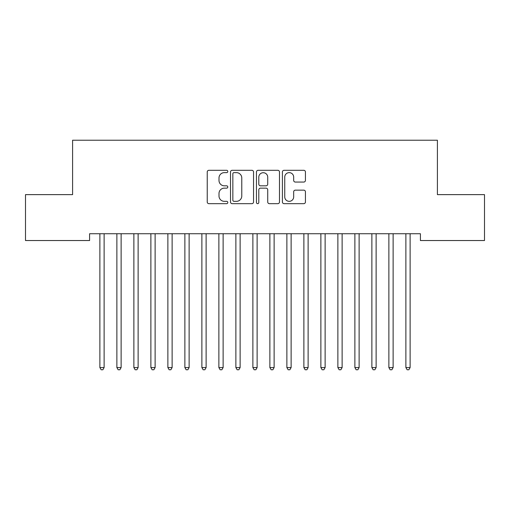 <?xml version="1.0" encoding="UTF-8"?>
<svg xmlns="http://www.w3.org/2000/svg" width="510" height="510" viewBox="0 0 510 510"><rect width="100%" height="100%" fill="white"/><g stroke="black" fill="none" stroke-linecap="round" stroke-linejoin="round"><path stroke-width="0.76" d="M227.798 171.462A1.167 1.167 0 0 0 226.631 170.295L208.902 170.295A1.67 1.67 0 0 0 207.232 171.966L207.232 201.998A1.67 1.67 0 0 0 208.902 203.668L226.631 203.668A1.167 1.167 0 0 0 227.798 202.502A1.167 1.167 0 0 0 226.631 201.335L224.336 201.335A5.342 5.342 0 0 1 219 195.993L219 193.488A5.342 5.342 0 0 1 224.336 188.152L226.631 188.152A1.167 1.167 0 0 0 227.798 186.985A1.167 1.167 0 0 0 226.631 185.812L224.336 185.812A5.342 5.342 0 0 1 219 180.476L219 177.971A5.342 5.342 0 0 1 224.336 172.635L226.631 172.635A1.167 1.167 0 0 0 227.798 171.462M303.769 182.064A1.67 1.67 0 0 0 305.433 180.393L305.433 171.966A1.67 1.67 0 0 0 303.769 170.295L284.076 170.295A1.67 1.67 0 0 0 282.406 171.966L282.406 201.998A1.67 1.67 0 0 0 284.076 203.668L303.769 203.668A1.67 1.67 0 0 0 305.433 201.998L305.433 191.824A1.67 1.67 0 0 0 303.769 190.153L295.341 190.153A1.67 1.67 0 0 0 293.671 191.824L293.671 196.873A4.462 4.462 0 0 1 289.208 201.335A4.462 4.462 0 0 1 284.746 196.873L284.746 177.097A4.462 4.462 0 0 1 289.208 172.635A4.462 4.462 0 0 1 293.671 177.097L293.671 180.393A1.67 1.67 0 0 0 295.341 182.064L303.769 182.064M420.412 233.733L89.588 233.733L89.588 240.535L25.5 240.535L25.5 194.635L72.592 194.635L72.592 140.231L437.408 140.231L437.408 194.635L484.5 194.635L484.5 240.535L420.412 240.535L420.412 233.733M253.54 171.966A1.67 1.67 0 0 0 251.87 170.295L232.184 170.295A1.67 1.67 0 0 0 230.514 171.966L230.514 201.998A1.67 1.67 0 0 0 232.184 203.668L251.87 203.668A1.67 1.67 0 0 0 253.54 201.998L253.54 171.966M258.13 170.295L277.816 170.295A1.67 1.67 0 0 1 279.486 171.966L279.486 201.998A1.67 1.67 0 0 1 277.816 203.668L269.395 203.668A1.67 1.67 0 0 1 267.724 201.998L267.724 189.822A1.67 1.67 0 0 0 266.054 188.152L260.463 188.152A1.67 1.67 0 0 0 258.793 189.822L258.793 202.502A1.167 1.167 0 0 1 257.626 203.668A1.167 1.167 0 0 1 256.46 202.502L256.46 171.966A1.67 1.67 0 0 1 258.13 170.295M234.013 172.635A1.167 1.167 0 0 0 232.847 173.802L232.847 200.169A1.167 1.167 0 0 0 234.013 201.335L236.436 201.335A5.342 5.342 0 0 0 241.778 195.993L241.778 177.971A5.342 5.342 0 0 0 236.436 172.635L234.013 172.635M267.724 177.18A4.462 4.462 0 0 0 263.262 172.718A4.462 4.462 0 0 0 258.793 177.18L258.793 184.148A1.67 1.67 0 0 0 260.463 185.812L266.054 185.812A1.67 1.67 0 0 0 267.724 184.148L267.724 177.18M99.75 233.982A1.702 1.702 0 0 1 99.877 234.619A1.702 1.702 0 0 0 99.75 233.982L99.654 233.733M104.346 233.733L104.25 233.982A1.702 1.702 0 0 0 104.123 234.619L104.123 367.557L99.877 367.557L99.877 234.619M104.123 367.557L102.848 369.769L101.152 369.769L99.877 367.557M116.752 233.982A1.702 1.702 0 0 1 116.873 234.619A1.702 1.702 0 0 0 116.752 233.982L116.65 233.733M133.754 233.982A1.702 1.702 0 0 1 133.875 234.619A1.702 1.702 0 0 0 133.754 233.982L133.652 233.733M121.348 233.733L121.246 233.982A1.702 1.702 0 0 0 121.125 234.619L121.125 367.557L116.873 367.557L116.873 234.619M121.125 367.557L119.85 369.769L118.148 369.769L116.873 367.557M138.35 233.733L138.248 233.982A1.702 1.702 0 0 0 138.127 234.619L138.127 367.557L133.875 367.557L133.875 234.619M138.127 367.557L136.852 369.769L135.15 369.769L133.875 367.557M150.75 233.982A1.702 1.702 0 0 1 150.877 234.619A1.702 1.702 0 0 0 150.75 233.982L150.654 233.733M167.752 233.982A1.702 1.702 0 0 1 167.873 234.619A1.702 1.702 0 0 0 167.752 233.982L167.65 233.733M155.346 233.733L155.25 233.982A1.702 1.702 0 0 0 155.123 234.619L155.123 367.557L150.877 367.557L150.877 234.619M155.123 367.557L153.848 369.769L152.152 369.769L150.877 367.557M172.348 233.733L172.246 233.982A1.702 1.702 0 0 0 172.125 234.619L172.125 367.557L167.873 367.557L167.873 234.619M172.125 367.557L170.85 369.769L169.148 369.769L167.873 367.557M184.754 233.982A1.702 1.702 0 0 1 184.875 234.619A1.702 1.702 0 0 0 184.754 233.982L184.652 233.733M189.35 233.733L189.248 233.982A1.702 1.702 0 0 0 189.127 234.619L189.127 367.557L184.875 367.557L184.875 234.619M189.127 367.557L187.852 369.769L186.15 369.769L184.875 367.557M201.75 233.982A1.702 1.702 0 0 1 201.877 234.619A1.702 1.702 0 0 0 201.75 233.982L201.654 233.733M206.346 233.733L206.25 233.982A1.702 1.702 0 0 0 206.123 234.619L206.123 367.557L201.877 367.557L201.877 234.619M206.123 367.557L204.848 369.769L203.152 369.769L201.877 367.557M218.752 233.982A1.702 1.702 0 0 1 218.873 234.619A1.702 1.702 0 0 0 218.752 233.982L218.65 233.733M223.348 233.733L223.246 233.982A1.702 1.702 0 0 0 223.125 234.619L223.125 367.557L218.873 367.557L218.873 234.619M223.125 367.557L221.85 369.769L220.148 369.769L218.873 367.557M235.754 233.982A1.702 1.702 0 0 1 235.875 234.619A1.702 1.702 0 0 0 235.754 233.982L235.652 233.733M240.35 233.733L240.248 233.982A1.702 1.702 0 0 0 240.127 234.619L240.127 367.557L235.875 367.557L235.875 234.619M240.127 367.557L238.852 369.769L237.15 369.769L235.875 367.557M252.75 233.982A1.702 1.702 0 0 1 252.877 234.619A1.702 1.702 0 0 0 252.75 233.982L252.654 233.733M257.346 233.733L257.25 233.982A1.702 1.702 0 0 0 257.123 234.619L257.123 367.557L252.877 367.557L252.877 234.619M257.123 367.557L255.848 369.769L254.152 369.769L252.877 367.557M269.752 233.982A1.702 1.702 0 0 1 269.873 234.619A1.702 1.702 0 0 0 269.752 233.982L269.65 233.733M274.348 233.733L274.246 233.982A1.702 1.702 0 0 0 274.125 234.619L274.125 367.557L269.873 367.557L269.873 234.619M274.125 367.557L272.85 369.769L271.148 369.769L269.873 367.557M286.754 233.982A1.702 1.702 0 0 1 286.875 234.619A1.702 1.702 0 0 0 286.754 233.982L286.652 233.733M291.35 233.733L291.248 233.982A1.702 1.702 0 0 0 291.127 234.619L291.127 367.557L286.875 367.557L286.875 234.619M291.127 367.557L289.852 369.769L288.15 369.769L286.875 367.557M303.75 233.982A1.702 1.702 0 0 1 303.877 234.619A1.702 1.702 0 0 0 303.75 233.982L303.654 233.733M308.346 233.733L308.25 233.982A1.702 1.702 0 0 0 308.123 234.619L308.123 367.557L303.877 367.557L303.877 234.619M308.123 367.557L306.848 369.769L305.152 369.769L303.877 367.557M320.752 233.982A1.702 1.702 0 0 1 320.873 234.619A1.702 1.702 0 0 0 320.752 233.982L320.65 233.733M325.348 233.733L325.246 233.982A1.702 1.702 0 0 0 325.125 234.619L325.125 367.557L320.873 367.557L320.873 234.619M325.125 367.557L323.85 369.769L322.148 369.769L320.873 367.557M337.754 233.982A1.702 1.702 0 0 1 337.875 234.619A1.702 1.702 0 0 0 337.754 233.982L337.652 233.733M342.35 233.733L342.248 233.982A1.702 1.702 0 0 0 342.127 234.619L342.127 367.557L337.875 367.557L337.875 234.619M342.127 367.557L340.852 369.769L339.15 369.769L337.875 367.557M354.75 233.982A1.702 1.702 0 0 1 354.877 234.619A1.702 1.702 0 0 0 354.75 233.982L354.654 233.733M359.346 233.733L359.25 233.982A1.702 1.702 0 0 0 359.123 234.619L359.123 367.557L354.877 367.557L354.877 234.619M359.123 367.557L357.848 369.769L356.152 369.769L354.877 367.557M371.752 233.982A1.702 1.702 0 0 1 371.873 234.619A1.702 1.702 0 0 0 371.752 233.982L371.65 233.733M376.348 233.733L376.246 233.982A1.702 1.702 0 0 0 376.125 234.619L376.125 367.557L371.873 367.557L371.873 234.619M376.125 367.557L374.85 369.769L373.148 369.769L371.873 367.557M388.754 233.982A1.702 1.702 0 0 1 388.875 234.619A1.702 1.702 0 0 0 388.754 233.982L388.652 233.733M393.35 233.733L393.248 233.982A1.702 1.702 0 0 0 393.127 234.619L393.127 367.557L388.875 367.557L388.875 234.619M393.127 367.557L391.852 369.769L390.15 369.769L388.875 367.557M405.75 233.982A1.702 1.702 0 0 1 405.877 234.619A1.702 1.702 0 0 0 405.75 233.982L405.654 233.733M410.346 233.733L410.25 233.982A1.702 1.702 0 0 0 410.123 234.619L410.123 367.557L405.877 367.557L405.877 234.619M410.123 367.557L408.848 369.769L407.152 369.769L405.877 367.557"/></g></svg>
